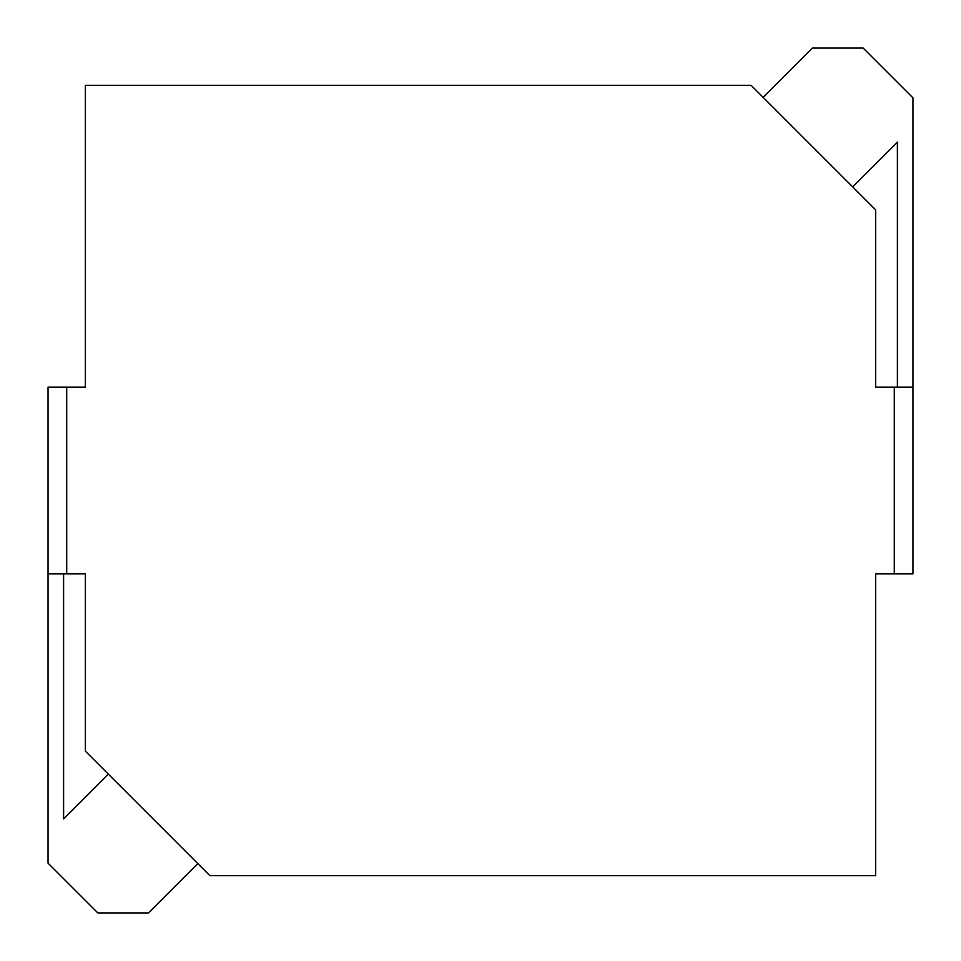 <?xml version="1.0" encoding="UTF-8"?>
<svg xmlns="http://www.w3.org/2000/svg" width="961" height="961" viewBox="0 0 961 961"><rect width="100%" height="100%" fill="white"/><g stroke="black" fill="none" stroke-linecap="round" stroke-linejoin="round"><path stroke-width="1.44" d="M66.717 573.837L85.385 573.837L85.385 751.166L209.834 875.615L875.615 875.615L875.615 573.837L894.283 573.837L894.283 387.163L875.615 387.163L875.615 209.834L751.166 85.385L85.385 85.385L85.385 387.163L66.717 387.163L66.717 573.837L48.05 573.837L48.05 863.17L97.83 912.95L148.547 912.95L197.858 863.639M48.05 573.837L48.05 387.163L66.717 387.163M894.283 387.163L912.95 387.163L912.95 573.837L894.283 573.837M912.95 387.163L912.95 97.83L863.17 48.05L812.453 48.05L763.142 97.361M108.341 774.134L63.606 818.868L63.606 573.837M852.659 186.866L897.394 142.132L897.394 387.163"/></g></svg>
